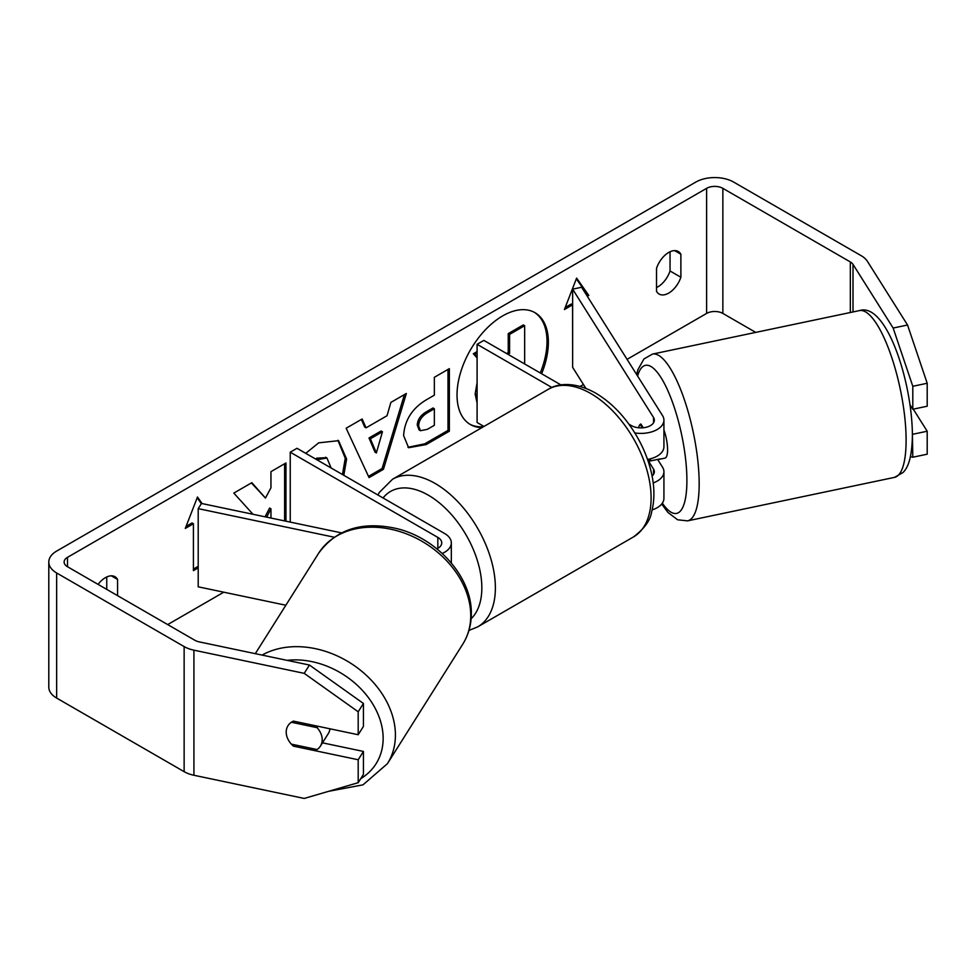 <?xml version="1.0" encoding="UTF-8"?>
<svg xmlns="http://www.w3.org/2000/svg" width="976" height="976" viewBox="0 0 976 976"><rect width="100%" height="100%" fill="white"/><g stroke="black" fill="none" stroke-linecap="round" stroke-linejoin="round"><path stroke-width="1.46" d="M641.025 424.218L640.146 424.401A19.154 5.344 78.1 0 0 638.646 427.769A19.154 5.344 78.1 0 1 640.89 424.023A19.154 5.344 78.1 0 1 640.903 424.023L643.257 427.769M653.188 482.961A22.985 13.261 0 0 0 663.924 471.737A22.985 13.261 0 0 0 662.533 467.199L657.629 459.428M628.91 424.145L631.46 425.621A13.408 7.735 180 0 0 646.075 427.293A13.408 7.735 180 0 0 654.347 420.144A13.408 7.735 180 0 0 653.542 417.496L572.631 289.152L581.623 287.261L662.533 415.605A22.985 13.261 180 0 1 663.924 420.144A22.985 13.261 180 0 1 634.815 432.929M663.924 471.737L663.924 498.321A22.985 13.261 180 0 1 652.139 509.911M652.078 476.044A13.408 7.735 0 0 0 654.347 471.737A13.408 7.735 0 0 0 653.542 469.09L647.625 459.72M483.962 426.451L477.093 422.486L477.093 344.308L483.864 340.404L561.017 384.947M551.904 387.496L477.093 344.308M663.924 420.144L663.924 446.727A22.985 13.261 180 0 1 647.527 459.44M572.631 289.152L572.631 367.33L585.881 388.363M341.502 532.872L201.471 503.445L198.201 508.642L334.134 537.203M198.201 508.642L198.201 586.82L285.846 605.23M442.238 553.453A22.985 13.261 0 0 0 451.327 542.888A22.985 13.261 0 0 0 444.605 533.506L297.009 448.289L290.238 452.193L290.238 522.099M436.906 548.841A13.408 7.735 0 0 0 441.75 542.888A13.408 7.735 0 0 0 437.834 537.41L290.238 452.193M329.961 728.804A19.154 14.689 32.2 0 1 328.265 733.647L320.409 746.115A19.154 14.689 32.2 0 1 317.054 749.544L291.36 744.139A19.154 14.689 32.2 0 1 286.212 732.122A19.154 14.689 32.2 0 1 288.005 725.68A19.154 14.689 32.2 0 1 291.36 722.252L317.054 727.657A19.154 14.689 32.2 0 1 322.202 739.674A19.154 14.689 32.2 0 1 320.409 746.115M317.054 727.657L317.932 726.278M540.265 372.966A64.587 37.295 120 0 0 534.311 312.308M541.619 373.747A64.587 37.295 120 0 0 534.994 312.686A64.587 37.295 120 0 0 502.701 315.882A64.587 37.295 120 0 0 460.501 372.795A64.587 37.295 120 0 0 470.408 424.56A64.587 37.295 120 0 0 481.998 427.586M755.705 332.389L722.862 313.43A11.492 6.637 0 0 0 706.612 313.43L627.068 359.351M583.465 384.532L580.171 386.435M223.785 592.188L167.689 624.579M893.15 328.046L907.546 325.02L927.2 383.263L912.804 386.289L893.15 328.046L853.012 264.362A11.492 6.637 0 0 0 850.34 261.946L722.862 188.344A11.492 6.637 0 0 0 706.612 188.344L67.49 557.345A11.492 6.637 0 0 0 64.123 562.042A11.492 6.637 0 0 0 67.49 566.727L194.956 640.329A11.492 6.637 0 0 0 199.153 641.866L309.453 665.046L363.426 703.464L363.426 726.425L358.192 734.733L358.192 711.785L304.207 673.355L309.453 665.046M285.968 521.196L285.968 462.978L270.95 471.652L270.95 487.817L265.46 498.053L251.845 482.681L233.813 493.087L252.991 514.267M266.655 517.146L270.95 508.813L270.95 518.049M366.061 427.83L387.045 415.715L390.864 402.417L406.358 393.474L383.446 469.31L369.062 477.606L346.151 428.232L362.145 418.997L366.061 427.83L364.707 427.049L361.34 419.46M656.519 268.315A19.154 11.053 -60 0 1 678.271 251.503A19.154 11.053 -60 0 1 680.882 254.236L680.882 277.245A19.154 11.053 -60 0 1 668.694 293.105A19.154 11.053 -60 0 1 659.129 294.057A19.154 11.053 -60 0 1 656.519 291.324L656.519 268.315M117.584 595.653L117.584 579.451A19.154 11.053 120 0 0 114.973 576.718A19.154 11.053 120 0 0 98.076 584.392M186.074 526.406L192.065 522.953L193.419 523.734L185.294 528.419L197.481 497.016L202.093 503.567M193.419 523.734L193.419 570.631L198.201 567.873M587.332 296.301L588.809 295.447L576.621 278.111L564.433 309.526L572.558 304.829L572.631 351.702M403.625 435.613L403.625 435.442C404.662 419.961 412.421 407.98 426.915 399.477L434.344 395.182L434.344 377.309L449.35 368.647L449.35 431.197L426.146 444.592L408.602 447.716L403.625 435.613M305.744 453.34L318.676 442.848L338.574 440.676L346.614 459.062L343.808 475.312M331.132 467.992L326.948 458.012L316.871 459.757M670.048 251.747L670.048 270.999A19.154 11.053 -60 0 1 657.873 286.846A19.154 11.053 -60 0 1 656.519 287.554M907.546 325.02L867.408 261.336A26.816 15.482 0 0 0 861.174 255.688L733.696 182.097A26.816 15.482 0 0 0 695.778 182.097L56.657 551.086A26.816 15.482 0 0 0 48.8 562.042A26.816 15.482 0 0 0 56.657 572.985L184.135 646.576A26.816 15.482 0 0 0 193.919 650.175L304.207 673.355M106.75 589.394L106.75 576.962M48.8 562.042L48.8 687.116A26.816 15.482 0 0 0 56.657 698.072L184.135 771.662A26.816 15.482 0 0 0 193.919 775.261L304.207 798.441L358.192 782.703L363.426 774.395L363.426 751.435L358.192 759.755L358.192 782.703M358.192 759.755L293.41 746.14A19.154 14.689 32.2 0 1 288.005 725.68A19.154 14.689 32.2 0 1 293.41 721.118L358.192 734.733M363.426 703.464L358.192 711.785M322.47 742.834L363.426 751.435M912.401 433.625L912.804 457.219L927.2 454.194L927.2 431.233L913.268 409.151M912.804 386.289L912.804 409.249L910.059 404.881M910.413 456.719L912.804 457.219M912.804 434.259L927.2 431.233M912.804 409.249L927.2 406.223L927.2 383.263M680.882 254.236L674.599 250.612M680.882 277.245L670.048 270.999M294.276 744.761L293.41 746.14M117.584 579.451L111.301 575.828M469.737 424.157A64.587 37.295 120 0 0 483.559 426.683M477.093 403.064L475.141 393.999L477.093 382.799M477.093 357.911L473.348 353.751L474.702 354.532L477.093 353.153M493.161 345.772L490.172 344.04M477.093 351.592L473.348 353.751M506.617 353.532L508.24 352.592L508.24 333.609L523.295 324.923L524.649 325.703L524.649 363.95M477.093 400.489L477.093 388.46M508.24 333.609L509.594 334.39L524.649 325.703M508.24 352.592L509.594 353.373L509.594 334.39M507.971 354.312L509.594 353.373M477.093 357.192L474.702 354.532M197.189 497.748L201.337 503.653M193.419 569.069L198.201 566.312M565.214 307.513L571.204 304.048L572.558 304.829M586.6 295.155L588.809 295.447M587.454 294.667L576.34 278.855M404.43 394.585L382.092 468.517L383.446 469.31M382.092 468.517L368.489 476.373M382.446 431.782L381.091 431.002L369.013 437.98L375.016 452.181L376.37 452.962L382.446 431.782L370.368 438.761L376.37 452.962M369.013 437.98L370.368 438.761M447.996 369.428L447.996 430.404L449.35 431.197M447.996 430.404L424.792 443.812L407.944 447.289M434.344 408.761L432.99 407.98L425.878 412.092C420.339 415.544 417.472 419.9 417.277 425.182L419.094 429.928L420.449 430.709L427.305 429.355L434.344 425.292L434.344 408.761L427.22 412.872C421.693 416.325 418.826 420.68 418.631 425.963L420.449 430.709M251.405 482.937L265.46 498.053M284.614 520.916L284.614 463.759M265.069 516.804L269.596 508.032L270.95 508.813M337.891 440.298L345.26 458.281L342.454 474.531M326.24 457.671L316.858 458.147L315.516 458.976M910.266 406.333L910.889 406.211M663.924 429.94A19.154 5.344 78.1 0 1 667.572 449.753A19.154 5.344 78.1 0 1 664.961 458.11L659.556 459.245A19.154 5.344 78.1 0 1 658.739 459.196M650.785 458.708A19.154 5.344 78.1 0 1 649.504 461.136L660.301 458.866A19.154 5.344 78.1 0 1 659.556 459.245M642.318 427.842L640.146 424.401M648.345 459.281L649.504 461.136M653.542 469.09L653.542 474.385M653.542 417.496L653.542 422.791M437.834 537.41L437.834 548.353M255.309 653.664L318.579 553.319A85.217 65.38 32.2 0 1 408.554 534.702A85.217 65.38 32.2 0 1 470.737 615.588A85.217 65.38 32.2 0 1 462.746 644.209L387.423 763.683A85.217 65.38 -147.8 0 0 395.414 735.062A85.217 65.38 -147.8 0 0 348.103 661.63A85.217 65.38 -147.8 0 0 262.08 655.091M287.139 660.349A75.64 58.035 32.2 0 1 383.141 738.368A75.64 58.035 32.2 0 1 360.73 778.677M706.612 188.344L706.612 313.43M67.49 557.345L67.49 566.727M193.919 650.175L193.919 775.261M722.862 188.344L722.862 313.43M850.34 261.946L850.34 312.503M853.012 264.362L853.012 311.942M56.657 572.985L56.657 698.072M184.135 646.576L184.135 771.662M475.141 393.999L476.495 394.78M475.141 393.828L476.495 394.609M424.792 443.812L426.146 444.592M417.277 425.365L418.631 426.146M425.878 412.092L427.22 412.872M417.277 425.182L418.631 425.963M345.26 458.281L346.614 459.062M345.26 458.452L346.614 459.232M316.858 458.147L318.213 458.927M906.106 440.225A85.217 23.802 -101.9 0 0 889.978 352.373A85.217 23.802 -101.9 0 0 859.441 310.6C886.049 301.889 912.06 380.75 912.401 435.028C912.035 458.147 907.936 467.65 903.056 472.482L894.48 477.386A85.217 23.802 -101.9 0 0 906.106 440.225M859.441 310.6L652.493 354.081A85.217 23.802 78.1 0 1 683.029 395.853A85.217 23.802 78.1 0 1 699.17 483.706A85.217 23.802 78.1 0 1 687.543 520.867L894.48 477.386M662.35 503.152A75.64 21.118 -101.9 0 0 686.897 480.399A75.64 21.118 -101.9 0 0 666.632 387.972A75.64 21.118 -101.9 0 0 637.584 376.028M633.448 536.946A85.217 49.203 -120 0 0 646.515 468.651A85.217 49.203 -120 0 0 590.846 393.56A85.217 49.203 -120 0 0 548.231 389.339C557.235 383.483 574.254 381.14 595.628 393.084C612.001 402.856 625.823 417.423 637.108 436.797C643.562 448.069 648.223 459.635 651.09 471.481C654.628 486.255 654.823 499.675 651.675 511.729C650.504 520.208 644.428 528.614 633.448 536.946L477.728 626.848L468.956 630.435M548.231 389.339L392.511 479.253A85.217 49.203 60 0 1 435.125 483.462A85.217 49.203 60 0 1 490.794 558.565A85.217 49.203 60 0 1 477.728 626.848M471.115 618.747A75.64 43.676 -120 0 0 476.203 556.979A75.64 43.676 -120 0 0 428.354 495.198A75.64 43.676 -120 0 0 383.043 497.967M451.327 562.981L451.327 542.888M387.423 763.683L362.987 784.85L328.741 791.292M462.746 644.209C468.431 635.059 471.298 624.896 471.323 613.697C472.067 576.999 437.175 538.154 396.61 528.553C362.218 520.916 336.208 529.163 318.579 553.319M326.948 458.012L325.594 457.232M652.493 354.081L643.94 358.961L637.938 369.672L636.62 374.503M661.704 504.006L667.913 512.424L677.625 519.793L687.543 520.867M392.511 479.253L379.335 492.429L377.907 495.003"/></g></svg>
